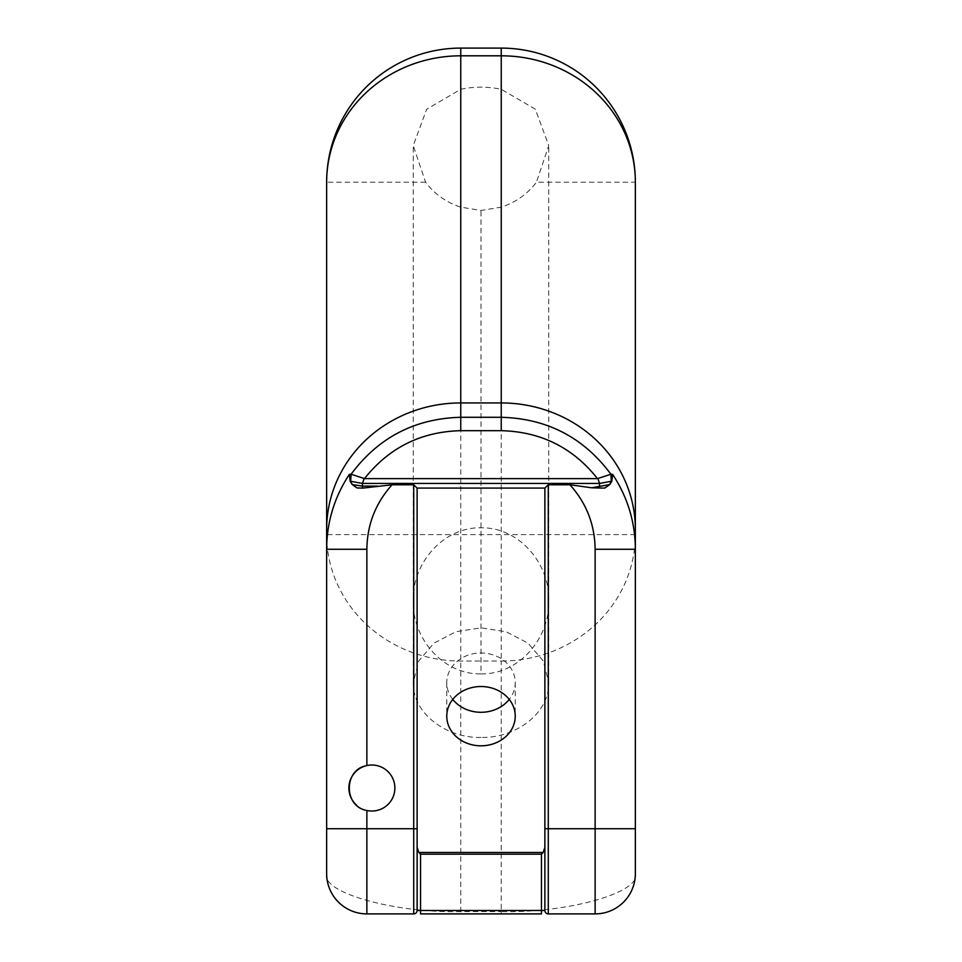 <?xml version="1.0" encoding="UTF-8"?>
<svg xmlns="http://www.w3.org/2000/svg" width="962" height="962" viewBox="0 0 962 962"><rect width="100%" height="100%" fill="white"/><g stroke="black" fill="none" stroke-linecap="round" stroke-linejoin="round"><path stroke-width="0.72" stroke-dasharray="4.81 3.61" d="M598.941 488.083L603.318 488.083M544.877 488.083L417.123 488.083L417.123 828.739M326.647 828.739L326.647 873.664A40.236 40.236 0 0 0 366.871 913.9L413.72 913.9M326.647 534.607A134.115 126.407 180 0 0 460.762 661.014L501.238 661.014L501.238 911.591C567.592 913.287 641.353 892.423 635.353 873.664L635.353 549.278M501.238 207.143L501.238 661.014A134.115 126.407 180 0 0 635.353 534.607L635.353 182.215L536.435 182.215C527.441 194.096 515.716 202.405 501.238 207.143L481 210.474L460.762 207.143C446.332 202.429 434.596 194.12 425.565 182.215L413.239 145.599L426.635 109.259L460.762 89.286C474.194 86.448 487.686 86.448 501.238 89.286L535.341 109.211L548.761 145.599L536.435 182.215M420.538 913.9L460.762 913.9L460.762 911.591C394.408 913.287 320.647 892.423 326.647 873.664M635.353 534.607L460.762 534.607L460.762 911.591L501.238 911.591L501.238 913.9L541.462 913.9M544.877 910.497A3.403 3.403 0 0 0 548.28 913.9L595.129 913.9A40.236 40.236 0 0 0 635.353 873.664M481 737.433C446.476 738.335 412.602 713.479 413.239 682.635L418.71 661.026L433.922 643.169L455.892 631.721L481.108 627.837L506.289 631.781L528.15 643.229L543.302 661.026L548.761 682.635C549.386 713.455 515.596 738.323 481 737.433M452.765 699.398A34.235 29.654 -0 0 1 446.765 682.635A34.235 29.654 -0 0 1 481 652.982A34.235 29.654 -0 0 1 515.235 682.635A34.235 29.654 -0 0 1 509.235 699.398M356.577 805.182A22.992 22.992 0 0 0 394.745 785.509A22.992 22.992 0 0 0 366.871 765.584M481 673.905C519.288 674.602 549.963 637.794 548.761 600.841C549.903 563.816 519.408 527.212 481.06 527.789C442.833 527.068 412.025 563.78 413.239 600.841C412.133 637.818 442.508 674.506 481 673.905L481 210.474M327.441 534.607L460.762 534.607L460.762 207.143M425.565 182.215L326.647 182.215M460.762 89.286L460.762 48.1M501.238 89.286L501.238 48.1M413.239 682.635L413.239 145.599M548.761 682.635L548.761 145.599M446.765 682.635L446.765 716.161M515.235 682.635L515.235 716.161"/><path stroke-width="1.44" d="M366.871 913.9A40.236 40.236 0 0 1 326.647 873.664L326.647 549.278C326.755 522.234 334.331 497.27 349.362 474.386L351.094 474.242C378.379 437.482 414.935 418.494 460.762 417.292L501.238 417.292C547.065 418.494 583.621 437.482 610.906 474.242L612.638 474.386L611.82 481.301L609.776 484.571L604.978 487.95L603.318 488.083L591.678 487.794L569.925 484.788L548.28 484.788L544.877 488.083L417.123 488.083L413.72 484.788L392.075 484.788C375.565 503.162 367.159 524.663 366.871 549.278L366.871 765.584A22.992 22.992 0 0 1 394.877 788.034A22.992 22.992 0 0 1 366.871 810.473L366.871 913.9L413.72 913.9A3.403 3.403 0 0 0 417.123 910.497L417.123 488.083M366.871 549.278L326.647 549.278L326.647 182.215L326.647 828.739L413.72 828.739L413.72 484.788M501.238 430.687L460.762 430.687C421.152 431.637 389.069 447.607 364.514 478.607L597.486 478.607C572.919 447.607 540.836 431.637 501.238 430.687L501.238 55.808A134.115 126.407 180 0 1 635.353 182.215L635.353 873.664A40.236 40.236 0 0 1 595.129 913.9L548.28 913.9A3.403 3.403 0 0 1 544.877 910.497L541.462 910.497L541.462 854.172L543.169 852.464L544.877 847.354L544.877 910.497L544.877 488.083L544.877 847.354M612.638 474.386C627.669 497.282 635.245 522.246 635.353 549.278L635.353 534.607M460.762 913.9L501.238 913.9M417.123 847.354L418.831 852.464L420.538 854.172L420.538 910.497L541.462 910.497L541.462 913.9L420.538 913.9L420.538 910.497L417.123 910.497A3.403 3.403 0 0 1 413.72 913.9L413.72 828.739L417.123 828.739L417.123 910.497M509.235 699.398A34.235 29.654 -0 0 1 481 712.289A34.235 29.654 -0 0 1 452.765 699.398M481 745.815A34.235 29.654 -0 0 1 446.765 716.161A34.235 29.654 -0 0 1 481 686.519A34.235 29.654 -0 0 1 515.235 716.161A34.235 29.654 -0 0 1 481 745.815M358.682 488.083L362.999 488.083L357.034 487.95L352.224 484.571L350.18 481.301L349.362 474.386M635.353 549.278L595.129 549.278C594.817 524.627 586.423 503.126 569.925 484.788M356.577 805.182A22.992 22.992 0 0 1 366.871 765.584C343.458 769.396 343.446 806.637 366.871 810.473M611.82 481.301L611.315 481.277A6.71 6.698 -91.8 0 0 610.906 474.242L597.486 478.607M635.353 182.215A134.115 134.115 0 0 0 501.238 48.1L501.238 55.808L460.762 55.808A134.115 126.407 180 0 0 326.647 182.215A134.115 134.115 0 0 1 460.762 48.1L460.762 430.687M392.075 484.788L362.999 488.083M611.315 481.277L599.53 483.441L362.47 483.441L350.673 481.277L351.094 474.242L364.514 478.607M352.224 484.571L362.47 486.111L362.782 488.083M357.034 487.95L352.453 484.559L350.18 481.301M362.47 483.441L362.47 486.111L377.609 486.123M591.678 487.794L609.776 484.571M599.53 483.441L599.53 486.111M599.518 483.345L597.955 478.787M362.482 483.345L364.045 478.787M635.353 529.34A134.115 126.407 0 0 0 501.238 402.934L460.762 402.934A134.115 126.407 0 0 0 326.647 529.34M595.129 913.9L595.129 828.739L548.28 828.739L548.28 913.9M548.28 484.788L548.28 828.739L544.877 828.739M635.353 828.739L595.129 828.739L595.129 549.278M418.831 852.464L543.169 852.464M541.462 854.172L420.538 854.172M327.441 534.607L326.647 534.607M610.906 474.242L611.327 481.277L609.547 484.559L604.978 487.95M501.238 48.1L460.762 48.1"/></g></svg>
